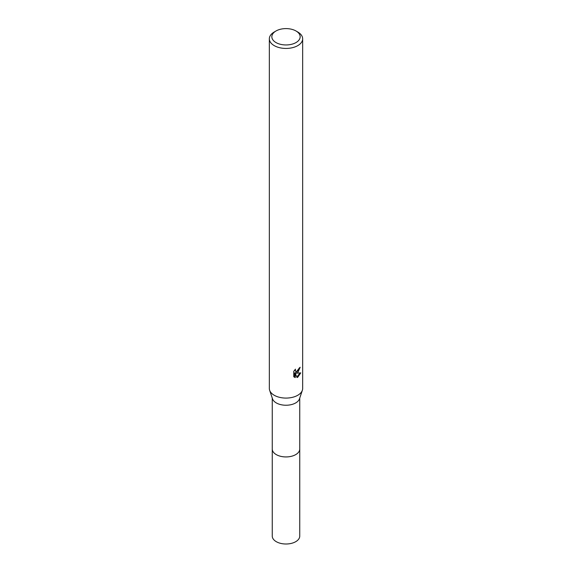 <?xml version="1.0" encoding="UTF-8"?>
<svg xmlns="http://www.w3.org/2000/svg" width="572" height="572" viewBox="0 0 572 572"><rect width="100%" height="100%" fill="white"/><g stroke="black" fill="none" stroke-linecap="round" stroke-linejoin="round"><path stroke-width="0.86" d="M299.749 448.727A13.757 7.944 180 0 1 299.757 448.999A13.749 7.936 180 0 1 295.717 454.604A13.749 7.936 180 0 1 280.738 456.327A13.749 7.936 180 0 1 272.251 448.999A13.757 7.944 180 0 1 272.251 448.727M299.749 448.805A13.749 7.936 180 0 1 295.724 454.611A13.749 7.936 180 0 1 280.58 456.299A13.749 7.936 180 0 1 272.251 448.805M296.017 30.995L297.783 32.018A16.66 9.617 180 0 1 302.659 38.817L302.659 388.459A16.66 9.617 180 0 1 302.359 390.29L299.492 398.813A13.749 7.936 180 0 1 295.717 402.917A13.749 7.936 180 0 1 281.975 404.89A13.749 7.936 180 0 1 272.508 398.813L269.641 390.29A16.66 9.617 180 0 1 269.34 388.459L269.34 38.817A16.66 9.617 180 0 1 274.217 32.018L275.983 30.995A14.164 8.18 180 0 1 296.017 30.995A14.164 8.18 180 0 1 296.017 42.557A14.164 8.18 180 0 1 275.983 42.557A14.164 8.18 180 0 1 275.983 30.995L274.217 32.018M302.359 390.29A16.66 9.617 180 0 1 297.783 395.259A16.66 9.617 180 0 1 281.124 397.662A16.66 9.617 180 0 1 269.641 390.29M297.783 372.587L296.189 373.187L300.75 372.894L297.783 377.22L296.997 377.541L295.274 373.237L295.274 377.584L293.751 376.691L293.751 371.321L295.502 369.154L295.266 370.22L295.91 371.493L297.783 371.142L299.163 368.111A16.66 9.617 0 0 0 300.178 367.267L297.783 372.587M302.659 38.817A16.66 9.617 180 0 1 297.783 45.617A16.66 9.617 180 0 1 279.622 47.705A16.66 9.617 180 0 1 269.34 38.817M299.506 367.846L295.588 372.844L296.189 373.187M295.91 371.493L294.673 370.048M294.172 377.062L294.673 377.234L294.673 372.887L295.274 373.237M296.811 377.062L299.964 373.066M294.673 377.234L295.274 377.584M272.243 448.999A13.757 7.944 180 0 0 276.276 454.618A13.757 7.944 180 0 0 291.262 456.334A13.757 7.944 180 0 0 299.757 448.999L299.749 536.071A13.749 7.936 180 0 1 291.262 543.4A13.749 7.936 180 0 1 276.283 541.677A13.749 7.936 180 0 1 272.251 536.071L272.251 398.062M299.749 448.999L299.749 398.062"/></g></svg>

